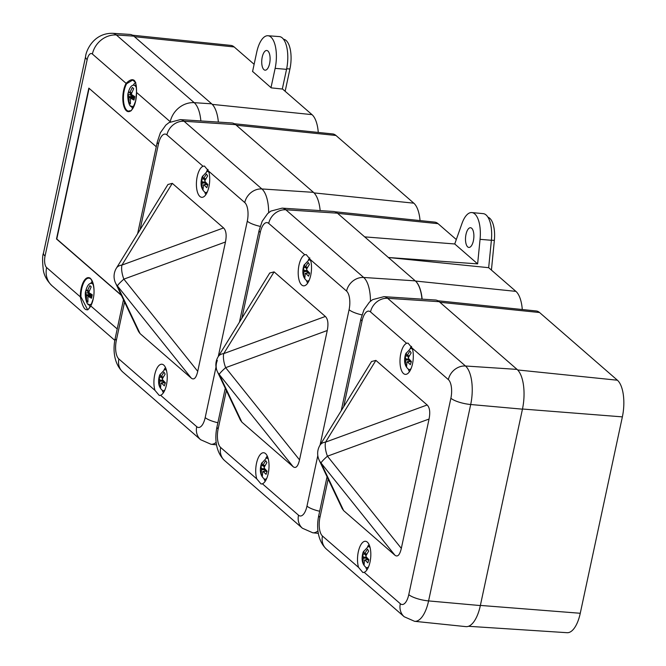 <?xml version="1.0" encoding="UTF-8"?>
<svg xmlns="http://www.w3.org/2000/svg" width="666" height="666" viewBox="0 0 666 666"><rect width="100%" height="100%" fill="white"/><g stroke="black" fill="none" stroke-linecap="round" stroke-linejoin="round"><path stroke-width="1" d="M318.273 132.434A28.921 12.088 -85.2 0 0 312.013 114.644L282.592 89.061L271.237 87.862L252.589 71.428M254.121 64.302L234.166 46.953A28.921 12.088 -85.2 0 0 230.852 45.405L132.534 35.206M420.046 220.588A28.921 12.088 -85.2 0 0 413.811 203.172L335.972 135.473A28.921 12.088 -85.2 0 0 332.65 133.924L234.332 123.734M473.384 240.792A9.882 4.129 -85.2 0 0 470.487 227.73A9.882 4.129 -85.2 0 0 466 234.365A9.882 4.129 -85.2 0 0 468.831 247.427A9.882 4.129 -85.2 0 0 473.384 240.792M477.63 263.878L480.061 239.335A25.1 10.489 -85.2 0 0 471.844 212.571A25.1 10.489 -85.2 0 0 461.946 223.576L454.745 243.972L477.63 263.878L388.403 257.509L488.669 267.69L515.909 291.375L415.459 281.035L337.612 213.345L438.062 223.676A29.437 12.296 -85.2 0 0 434.682 222.103L335.065 211.771M456.31 239.544L438.062 223.676M480.061 239.335L491.383 240.284A24.992 10.44 -85.2 0 0 483.2 213.636L471.844 212.571M491.383 240.284L488.669 267.69M522.286 309.524A29.437 12.296 -85.2 0 0 515.909 291.375M422.144 299.142A31.377 13.112 -85.2 0 0 415.459 281.035M454.745 243.972L364.668 236.871M487.987 217.258A21.878 9.141 94.8 0 1 494.355 240.426L491.425 270.08M468.489 626.29L567.124 632.7A28.921 12.088 -85.2 0 0 580.261 613.269L622.369 416.874A28.921 12.088 -85.2 0 0 617.407 380.219L539.56 312.52A28.921 12.088 -85.2 0 0 536.247 310.972L437.928 300.782M166.442 384.956A15.693 6.552 -85.2 0 0 161.896 364.227A15.693 6.552 -85.2 0 0 154.712 374.758A15.693 6.552 -85.2 0 0 154.978 390.376L159.307 395.496L160.614 395.279A15.693 6.552 -85.2 0 0 166.442 384.956M203.03 166.267A15.693 6.552 -85.2 0 0 197.203 176.59A15.693 6.552 -85.2 0 0 201.748 197.319A15.693 6.552 -85.2 0 0 208.924 186.78A15.693 6.552 -85.2 0 0 208.658 171.162L204.429 166.05L203.03 166.267L166.916 134.865A14.702 6.144 -85.2 0 0 158.458 143.948L140.068 229.72M172.294 183.35L167.932 184.49L116.4 268.157A15.693 9.249 31.6 0 1 121.953 265.076L223.56 227.93L172.294 183.35L121.953 265.076A15.693 6.494 69.9 0 0 123.859 279.137A15.693 1.682 141.3 0 0 117.466 285.989A15.693 14.061 154.6 0 1 115.584 283.108L138.595 331.576L140.076 333.608L191.35 378.188L117.466 285.989L140.076 333.608M223.56 227.93C226.149 230.519 226.781 235.206 225.466 241.991L123.859 279.137L197.735 371.337L225.466 241.991M197.735 371.337C196.187 377.93 194.056 380.211 191.35 378.188M166.916 134.865A15.693 13.628 -49 0 1 184.049 121.254A30.386 12.696 94.8 0 0 180.353 119.614L231.818 122.96A31.377 13.112 94.8 0 1 235.622 124.65L313.47 192.349A31.377 13.112 94.8 0 1 320.171 210.606M268.231 473.476A15.693 6.552 -85.2 0 0 263.694 452.747A15.693 6.552 -85.2 0 0 256.51 463.286A15.693 6.552 -85.2 0 0 256.776 478.904L261.097 484.015L262.412 483.799A15.693 6.552 -85.2 0 0 268.231 473.476M304.82 254.787A15.693 6.552 -85.2 0 0 299.001 265.11A15.693 6.552 -85.2 0 0 303.538 285.839A15.693 6.552 -85.2 0 0 310.722 275.308A15.693 6.552 -85.2 0 0 310.456 259.682L306.218 254.579L304.82 254.787L268.714 223.393A14.702 6.144 -85.2 0 0 260.256 232.467L241.866 318.248M274.092 271.878L269.73 273.01L218.19 356.676A15.693 9.249 31.6 0 1 223.751 353.596L325.358 316.458L274.092 271.878L223.751 353.596A15.693 6.494 69.9 0 0 225.649 367.665A15.693 1.682 141.3 0 0 219.264 374.517A15.693 14.061 154.6 0 1 217.382 371.636L217.382 371.636A15.693 14.061 154.6 0 1 217.366 360.456M325.358 316.458C327.947 319.047 328.579 323.734 327.256 330.519L225.649 367.665L299.534 459.865L327.256 330.519M299.534 459.865C297.985 466.45 295.854 468.739 293.14 466.716L219.264 374.517L241.875 422.136L293.14 466.716M241.875 422.136L240.393 420.096L217.382 371.636A15.693 15.693 0 0 1 218.19 356.676M268.714 223.393A15.693 13.628 -49 0 1 285.839 209.782A30.386 12.696 94.8 0 0 282.151 208.133L333.608 211.48A31.377 13.112 94.8 0 1 337.421 213.178L415.268 280.869A31.377 13.112 94.8 0 1 421.969 299.134M370.03 562.004A15.693 6.552 -85.2 0 0 365.484 541.275A15.693 6.552 -85.2 0 0 358.308 551.806A15.693 6.552 -85.2 0 0 358.574 567.424L362.895 572.544L364.202 572.327A15.693 6.552 -85.2 0 0 370.03 562.004M406.618 343.306A15.693 6.552 -85.2 0 0 400.79 353.629A15.693 6.552 -85.2 0 0 405.336 374.367A15.693 6.552 -85.2 0 0 412.52 363.827A15.693 6.552 -85.2 0 0 412.254 348.21L408.017 343.098L406.618 343.306L370.512 311.913A14.702 6.144 -85.2 0 0 362.046 320.995L343.664 406.768M375.882 360.398L371.52 361.538L319.988 445.196A15.693 9.249 31.6 0 1 325.549 442.124L427.156 404.978L375.882 360.398L325.549 442.124A15.693 6.494 69.9 0 0 327.447 456.185A15.693 1.682 141.3 0 0 321.062 463.037A15.693 14.061 154.6 0 1 319.172 460.156L342.191 508.624L343.673 510.656L394.938 555.236L321.062 463.037L343.673 510.656M427.156 404.978C429.745 407.567 430.378 412.254 429.054 419.039L327.447 456.185L401.323 548.384L429.054 419.039M401.323 548.384C399.783 554.978 397.652 557.259 394.938 555.236M370.512 311.913A15.693 13.628 -49 0 1 387.637 298.301A30.386 12.696 94.8 0 0 383.949 296.661L435.406 300.008A31.377 13.112 94.8 0 1 439.219 301.698L517.066 369.397A31.377 13.112 94.8 0 1 522.444 409.165L480.344 605.569A31.377 13.112 94.8 0 1 465.875 626.631L414.585 621.311A30.386 12.696 94.8 0 0 428.588 600.915L480.344 605.569M135.772 82.542L132.617 80.087L126.623 83.741A15.684 6.552 -85.2 0 0 124.226 90.493A15.684 6.552 -85.2 0 0 128.821 111.214A15.684 6.552 -85.2 0 0 131.801 109.84M126.623 83.741L126.099 83.35C133.317 76.39 136.788 79.412 136.53 92.416A16.15 6.752 94.8 0 1 135.706 100.799A16.15 6.752 94.8 0 1 126.407 110.781A16.15 6.752 94.8 0 1 123.635 90.301A16.15 6.752 94.8 0 1 126.099 83.35L92.391 54.029A21.961 19.081 -49 0 1 116.367 34.982A31.044 12.97 94.8 0 0 112.596 33.3L130.012 34.432A31.377 13.112 94.8 0 1 133.824 36.13L211.671 103.821A31.377 13.112 94.8 0 1 218.373 122.086M156.269 146.761L88.836 88.12L56.502 238.969L121.437 295.438M91.675 280.003A15.684 6.552 -85.2 0 0 88.969 278.147C90.201 275.816 96.279 286.372 93.182 298.917L90.751 305.935C86.688 313.153 83.217 310.131 80.328 296.87A16.15 6.752 94.8 0 1 81.152 288.478A16.15 6.752 94.8 0 1 90.451 278.505A16.15 6.752 94.8 0 1 93.215 298.976A16.15 6.752 94.8 0 1 90.751 305.935L117.208 328.946M88.969 278.147A15.684 6.552 -85.2 0 0 81.743 288.669A15.684 6.552 -85.2 0 0 80.944 296.811L87.479 309.465C87.321 310.631 88.42 309.39 90.767 305.744L90.917 305.627M89.086 88.337L56.785 238.994L121.254 295.063M262.221 57.126A9.882 4.129 94.8 0 1 266.708 50.483A9.882 4.129 94.8 0 1 269.605 63.545A9.882 4.129 94.8 0 1 265.043 70.18A9.882 4.129 94.8 0 1 262.221 57.126M270.995 87.654L275.133 68.357A24.675 10.315 -85.2 0 0 267.94 35.739A24.675 10.315 -85.2 0 0 256.693 52.314L252.556 71.612M282.317 89.028L286.538 69.347A24.792 10.356 -85.2 0 0 279.312 36.588L267.94 35.739M283.491 39.236L283.799 39.286A22.494 9.399 94.8 0 1 289.935 68.964L285.156 91.284M92.266 281.352A14.277 5.969 -85.2 0 0 90.767 283.391M88.986 304.52A14.277 5.969 -85.2 0 0 90.151 306.818M91.2 296.861L91.875 295.188L91.65 296.378L88.337 296.512L91.533 298.251L92.274 294.772L89.127 292.815L88.994 291.825L91.2 286.813L89.818 285.614L87.529 290.559L89.336 290.925M88.337 296.512L87.887 296.994L88.337 296.512M89.852 296.403L89.852 294.813L91.242 294.638L89.985 295.804L86.422 295.721L86.538 300.924L87.92 302.123L87.887 296.994M86.422 295.721L86.289 294.73L89.852 294.813L87.795 293.023L88.17 291.283M87.079 291.034L87.529 290.559L87.079 291.034L86.205 289.494L85.764 291.225L85.464 292.973L86.289 294.73M86.538 300.924L87.829 300.957M85.464 292.973L89.028 292.715M91.9 296.22L91.4 296.387M88.195 296.47L91.525 296.337L92.108 295.388M135.548 82.492A14.277 5.969 -85.2 0 0 133.25 85.215M131.468 106.344A14.277 5.969 -85.2 0 0 132.609 108.608M133.691 98.685L134.357 97.011L134.141 98.202L130.819 98.335L134.016 100.075L134.757 96.595L131.61 94.639L131.477 93.648L133.683 88.636L132.301 87.437L130.02 92.383L131.818 92.749M130.819 98.335L130.369 98.818L130.819 98.335M132.343 98.227L132.334 96.637L133.724 96.462L132.467 97.627L128.913 97.544L129.021 102.747L130.403 103.946L130.369 98.818M128.913 97.544L128.779 96.553L132.334 96.637L130.278 94.847L130.653 93.107M129.57 92.865L130.02 92.383L129.57 92.865L128.688 91.317L128.255 93.049L127.947 94.797L128.779 96.553M129.021 102.747L130.311 102.78M127.947 94.797L131.518 94.539M134.39 98.052L133.891 98.21M130.686 98.293L134.008 98.16L134.59 97.211M160.781 376.798L161.247 376.556L160.781 376.798L160.198 374.142L159.607 375.699L159.157 377.264L159.682 380.111L163.02 380.278M165.126 382.509L161.422 383.008L164.327 385.855L165.368 382.742L162.529 379.695L162.496 378.621L165.135 374.117L163.953 372.161L161.247 376.556L163.345 377.006M161.422 383.008L160.956 383.25L161.422 383.008M163.828 381.185L159.707 381.185L159.39 385.889L160.564 387.837L160.956 383.25M159.707 381.185L159.682 380.111M159.157 377.264L162.612 377.189M159.39 385.889L160.623 385.947M164.718 382.775L164.943 382.334M165.11 383.383L164.402 382.858M163.32 380.627L162.795 382.808M165.526 367.624A14.277 5.969 -85.2 0 0 164.161 369.522M162.379 390.651A14.277 5.969 -85.2 0 0 163.403 392.749M262.546 465.293L263.012 465.043L262.546 465.293L261.954 462.637L261.372 464.185L260.914 465.759L261.438 468.598L264.777 468.772M266.883 471.004L263.187 471.503L266.092 474.35L267.124 471.228L264.285 468.19L264.26 467.116L266.891 462.604L265.717 460.656L263.012 465.043L265.11 465.501M263.187 471.503L262.72 471.744L263.187 471.503M265.592 469.68L261.472 469.672L261.155 474.383L262.329 476.332L262.72 471.744M261.472 469.672L261.438 468.598M260.914 465.759L264.377 465.684M261.155 474.383L262.379 474.442M266.483 471.27L266.7 470.829M266.866 471.878L266.167 471.353M265.085 469.122L264.552 471.303M364.302 553.787L364.777 553.538L364.302 553.787L363.719 551.132L363.128 552.68L362.679 554.245L363.203 557.092L366.541 557.259M368.648 559.498L364.951 559.989L367.848 562.845L368.889 559.723L366.05 556.684L366.017 555.611L368.656 551.098L367.482 549.15L364.777 553.538L366.866 553.995M364.951 559.989L364.477 560.239L364.951 559.989M367.349 558.175L363.236 558.166L362.912 562.87L364.086 564.826L364.477 560.239M363.236 558.166L363.203 557.092M362.679 554.245L366.134 554.179M362.912 562.87L364.144 562.937M368.24 559.756L368.465 559.323M368.631 560.372L367.923 559.848M366.849 557.617L366.317 559.798M203.263 178.621L203.738 178.38L203.263 178.621L202.68 175.966L202.089 177.522L201.64 179.087L202.164 181.935L205.503 182.101M207.609 184.332L203.913 184.832L206.81 187.679L207.85 184.565L205.011 181.527L204.978 180.453L207.617 175.941L206.443 173.984L203.738 178.38L205.836 178.829M203.913 184.832L203.438 185.081L203.913 184.832M206.31 183.008L202.198 183.008L201.873 187.712L203.055 189.668L203.438 185.081M202.198 183.008L202.164 181.935M201.64 179.087L205.103 179.012M201.873 187.712L203.105 187.779M207.201 184.599L207.426 184.157M207.592 185.206L206.893 184.69M205.811 182.451L205.278 184.64M305.028 267.116L305.494 266.875L305.028 267.116L304.437 264.46L303.854 266.009L303.405 267.582L303.929 270.429L307.259 270.596M309.365 272.827L305.669 273.326L308.574 276.174L309.615 273.052L306.768 270.013L306.743 268.939L309.382 264.435L308.2 262.479L305.494 266.875L307.592 267.324M305.669 273.326L305.203 273.568L305.669 273.326M308.075 271.503L303.954 271.503L303.638 276.207L304.812 278.155L305.203 273.568M303.954 271.503L303.929 270.429M303.405 267.582L306.86 267.507M303.638 276.207L304.87 276.265M308.966 273.093L309.19 272.652M309.357 273.701L308.649 273.177M307.567 270.945L307.043 273.127M406.793 355.611L407.259 355.361L406.793 355.611L406.202 352.955L405.619 354.503L405.161 356.077L405.686 358.916L409.024 359.091M411.13 361.322L407.434 361.813L410.339 364.668L411.372 361.546L408.533 358.508L408.508 357.434L411.138 352.922L409.965 350.974L407.259 355.361L409.357 355.819M407.434 361.813L406.968 362.063L407.434 361.813M409.84 359.998L405.719 359.99L405.394 364.702L406.576 366.65L406.968 362.063M405.719 359.99L405.686 358.916M405.161 356.077L408.624 356.002M405.394 364.702L406.626 364.76M410.731 361.588L410.947 361.147M411.113 362.196L410.414 361.671M409.332 359.44L408.799 361.621M267.299 456.102A14.277 5.969 -85.2 0 0 265.925 458.017M264.144 479.137A14.277 5.969 -85.2 0 0 265.193 481.285M369.072 544.58A14.277 5.969 -85.2 0 0 367.682 546.511M365.9 567.632A14.277 5.969 -85.2 0 0 366.983 569.821M208.025 169.422A14.277 5.969 -85.2 0 0 206.643 171.345M204.862 192.474A14.277 5.969 -85.2 0 0 205.894 194.572M309.807 257.9A14.277 5.969 -85.2 0 0 308.408 259.84M306.626 280.969A14.277 5.969 -85.2 0 0 307.675 283.108M411.58 346.378A14.277 5.969 -85.2 0 0 410.164 348.335M408.383 369.455A14.277 5.969 -85.2 0 0 409.465 371.645M312.013 114.644L212.254 104.379M234.166 46.953L134.474 36.688M335.972 135.473L236.272 125.216M413.811 203.172L314.061 192.907M494.355 240.426L491.391 240.176M622.369 416.874L522.477 409.016M580.261 613.269L480.369 605.419M539.56 312.52L439.868 302.264M617.407 380.219L517.649 369.955M124.567 302.031L116.35 340.351A14.702 6.144 -85.2 0 0 118.873 358.982L154.978 390.376M160.614 395.279L196.72 426.673A14.702 6.144 -85.2 0 0 205.186 417.599L216.009 367.074M218.265 356.551L247.286 221.195A14.702 6.144 -85.2 0 0 244.763 202.564L208.658 171.162M235.622 124.65L184.049 121.254L261.888 188.953L313.47 192.349M244.763 202.564A15.693 13.628 -49 0 1 261.888 188.953A30.386 12.696 94.8 0 1 268.656 212.695M216.184 442.332A30.386 12.696 94.8 0 1 210.989 444.264L216.542 444.838M260.173 226.373A15.693 4.171 -167.9 0 1 247.286 221.195M217.882 422.727A15.693 4.171 -167.9 0 1 205.186 417.599M158.458 143.948A15.693 4.171 -167.9 0 1 157.318 141.858L160.389 132.734L165.851 125.075L169.031 122.586L180.353 119.614M210.989 444.264L200.624 439.71A15.693 13.628 -49 0 1 196.72 426.673M116.35 340.351A15.693 4.171 -167.9 0 1 115.218 338.253L123.476 299.733M200.624 439.71L122.785 372.019A15.693 13.628 -49 0 1 118.873 358.982M226.365 390.551L218.148 428.871A14.702 6.144 -85.2 0 0 220.671 447.502L256.776 478.904M262.412 483.799L298.518 515.201A14.702 6.144 -85.2 0 0 306.976 506.118L317.807 455.602M320.063 445.079L349.084 309.715A14.702 6.144 -85.2 0 0 346.561 291.084L310.456 259.682M337.421 213.178L285.839 209.782L363.686 277.472L415.268 280.869M346.561 291.084A15.693 13.628 -49 0 1 363.686 277.472A30.386 12.696 94.8 0 1 370.454 301.223M317.982 530.852A30.386 12.696 94.8 0 1 312.787 532.792L318.331 533.366M361.963 314.893A15.693 4.171 -167.9 0 1 349.084 309.715M319.68 511.255A15.693 4.171 -167.9 0 1 306.976 506.118M260.256 232.467A15.693 4.171 -167.9 0 1 259.116 230.378L262.188 221.254L267.649 213.603L270.821 211.105L282.151 208.133M312.787 532.792L302.422 528.238A15.693 13.628 -49 0 1 298.518 515.201M218.148 428.871A15.693 4.171 -167.9 0 1 217.008 426.781L225.275 388.253M302.422 528.238L224.575 460.539A15.693 13.628 -49 0 1 220.671 447.502M328.163 479.079L319.946 517.39A14.702 6.144 -85.2 0 0 322.469 536.03L358.574 567.424M364.202 572.327L400.308 603.721A14.702 6.144 -85.2 0 0 408.774 594.638L450.882 398.243A14.702 6.144 -85.2 0 0 448.36 379.603L412.254 348.21M439.219 301.698L387.637 298.301L465.484 366L517.066 369.397M448.36 379.603A15.693 13.628 -49 0 1 465.484 366A30.386 12.696 94.8 0 1 470.695 404.512L522.444 409.165M450.882 398.243A15.693 4.171 -167.9 0 0 470.695 404.512L428.588 600.915A15.693 4.171 -167.9 0 1 408.774 594.638M362.046 320.995A15.693 4.171 -167.9 0 1 360.914 318.906L363.986 309.773L369.447 302.123L372.619 299.633L383.949 296.661M414.585 621.311L404.22 616.758A15.693 13.628 -49 0 1 400.308 603.721M319.946 517.39A15.693 4.171 -167.9 0 1 318.806 515.301L327.064 476.781M404.22 616.758L326.373 549.067A15.693 13.628 -49 0 1 322.469 536.03M128.821 111.214C130.22 109.149 130.186 116.192 135.673 100.741L136.53 92.416L170.238 121.728A21.961 19.081 -49 0 1 194.214 102.672L211.671 103.821M80.944 296.811L80.328 296.87L46.62 267.557A9.083 3.796 -85.2 0 1 45.055 256.044A21.961 5.836 -167.9 0 1 43.465 253.113L85.573 56.718A21.961 5.836 -167.9 0 0 87.163 59.64L45.055 256.044M133.824 36.13L116.367 34.982L194.214 102.672A31.044 12.97 94.8 0 1 200.866 120.946M92.391 54.029A9.083 3.796 -85.2 0 0 87.163 59.64M114.81 340.351L52.09 285.806A21.961 19.081 -49 0 1 46.62 267.557M275.133 68.357L286.538 69.347M289.935 68.964L286.655 68.781M91.833 303.471A10.664 4.454 94.8 0 1 89.552 304.637A10.664 4.454 94.8 0 1 88.295 304.062M93.057 283.516L91.35 283.375A10.664 4.454 94.8 0 1 92.607 283.949A10.664 4.454 94.8 0 1 93.398 284.898M87.138 291.075L89.119 291.475L87.196 291.059M89.211 292.874L91.242 294.638L90.867 296.362M91.642 296.278L91.875 295.188M134.316 105.295A10.664 4.454 94.8 0 1 132.043 106.46A10.664 4.454 94.8 0 1 130.777 105.886M136.23 85.398L133.833 85.198A10.664 4.454 94.8 0 1 135.09 85.772A10.664 4.454 94.8 0 1 136.397 87.729M129.62 92.899L131.61 93.298L129.687 92.89M131.701 94.697L133.724 96.462L133.358 98.185M134.124 98.102L134.357 97.011M164.91 389.926A10.664 4.454 94.8 0 1 162.945 390.767C155.836 385.722 159.549 375.441 159.698 375L164.743 369.505A10.664 4.454 94.8 0 1 166.533 370.662M163.178 377.322L161.03 376.856M162.404 378.887L161.605 377.064M162.679 377.297L162.945 377.747M164.244 381.626L163.861 382.759M266.75 478.338A10.664 4.454 94.8 0 1 264.71 479.254C257.6 474.217 261.313 463.927 261.463 463.494L266.5 458A10.664 4.454 94.8 0 1 268.34 459.207M264.935 465.809L262.787 465.343M264.161 467.382L263.361 465.559M264.435 465.792L264.71 466.242M266 470.121L265.626 471.253M368.598 566.749A10.664 4.454 94.8 0 1 366.466 567.748C359.357 562.712 363.07 552.422 363.22 551.989L368.265 546.486A10.664 4.454 94.8 0 1 370.138 547.76M366.7 554.303L364.552 553.837M365.925 555.877L365.126 554.045M366.2 554.279L366.466 554.728M367.765 558.616L367.391 559.748M207.392 191.75A10.664 4.454 94.8 0 1 205.436 192.591C198.326 187.546 202.031 177.264 202.181 176.831L207.226 171.329A10.664 4.454 94.8 0 1 209.016 172.486M205.661 179.146L203.513 178.679M204.887 180.711L204.087 178.888M205.161 179.121L205.436 179.57M206.726 183.45L206.352 184.582M309.24 280.17A10.664 4.454 94.8 0 1 307.192 281.085C300.083 276.04 303.796 265.759 303.946 265.318L308.982 259.823A10.664 4.454 94.8 0 1 310.822 261.03M307.426 267.632L305.278 267.174M306.651 269.206L305.852 267.382M306.926 267.615L307.192 268.065M308.491 271.944L308.108 273.077M411.08 368.573A10.664 4.454 94.8 0 1 408.957 369.572C401.848 364.535 405.561 354.245 405.702 353.812L410.747 348.31A10.664 4.454 94.8 0 1 412.62 349.583M409.182 356.127L407.034 355.661M408.408 357.7L407.609 355.877M408.683 356.11L408.957 356.551M410.248 360.439L409.873 361.571M116.4 268.157A15.693 15.693 0 0 0 115.584 283.108M137.637 233.666L157.318 141.858M115.218 338.253C112.845 349.034 113.561 363.261 122.785 372.019M239.435 322.194L259.116 230.378M217.008 426.781C214.635 437.554 215.359 451.789 224.575 460.539M319.988 445.196A15.693 15.693 0 0 0 319.172 460.156M341.225 410.714L360.914 318.906M318.806 515.301C316.433 526.082 317.158 540.309 326.373 549.067M112.596 33.3C92.657 33.025 85.714 52.073 85.573 56.718M43.465 253.113C42.349 255.561 42.316 261.305 43.348 270.338C44.272 275.89 47.186 281.044 52.09 285.806M136.48 92.457C136.43 83.441 135.14 79.312 132.626 80.087L132.626 80.087M91.259 304.778L89.552 304.637C86.172 306.385 84.399 293.589 85.756 290.884C87.146 285.722 89.011 283.216 91.35 283.375M133.749 106.602L132.043 106.46C128.663 108.208 126.881 95.413 128.247 92.707C129.637 87.546 131.502 85.04 133.833 85.198M162.945 390.767L164.469 390.892M164.743 369.505L166.267 369.63M164.985 382.217L164.585 382.725L161.214 382.892M160.881 376.906L163.137 377.397M264.71 479.254L266.283 479.387M266.5 458L268.048 458.125M266.741 470.712L266.35 471.22L262.97 471.378M262.637 465.401L264.893 465.892M366.466 567.748L368.09 567.89M368.265 546.486L369.838 546.62M368.506 559.207L368.107 559.706L364.735 559.873M364.402 553.896L366.658 554.378M205.436 192.591L206.959 192.715M207.226 171.329L208.749 171.453M207.467 184.041L207.068 184.549L203.696 184.715M203.363 178.729L205.619 179.221M307.192 281.085L308.766 281.219M308.982 259.823L310.539 259.948M309.224 272.536L308.833 273.043L305.453 273.21M305.128 267.224L307.384 267.715M408.957 369.572L410.572 369.713M410.747 348.31L412.321 348.443M410.989 361.03L410.597 361.538L407.217 361.696M406.884 355.719L409.14 356.202"/></g></svg>
